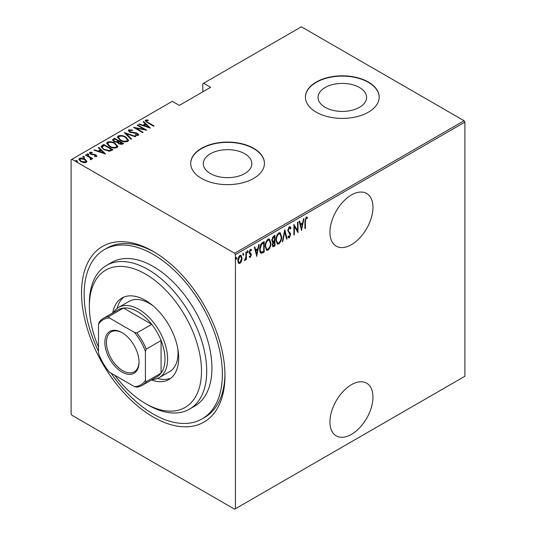 <?xml version="1.0" encoding="UTF-8"?>
<svg xmlns="http://www.w3.org/2000/svg" width="536" height="536" viewBox="0 0 536 536"><rect width="100%" height="100%" fill="white"/><g stroke="black" fill="none" stroke-linecap="round" stroke-linejoin="round"><path stroke-width="0.8" d="M153.256 251.438L153.256 251.438A101.418 58.558 60 0 1 224.973 375.649A101.418 58.558 60 0 1 153.256 417.055A101.418 58.558 60 0 1 81.539 292.844A101.418 58.558 60 0 1 153.256 251.438M111.106 373.15A97.733 56.427 -120 0 0 153.256 414.047A97.733 56.427 -120 0 0 202.119 418.884L204.732 417.377A97.733 56.427 -120 0 0 224.959 374.121M351.448 384.687A30.425 17.567 120 0 0 331.576 411.501A30.425 17.567 120 0 0 336.24 435.875A30.425 17.567 120 0 0 351.448 434.374A30.425 17.567 120 0 0 371.327 407.561A30.425 17.567 120 0 0 366.664 383.18A30.425 17.567 120 0 0 351.448 384.687M351.448 194.977A30.425 17.567 120 0 0 331.576 221.79A30.425 17.567 120 0 0 336.24 246.171A30.425 17.567 120 0 0 351.448 244.664A30.425 17.567 120 0 0 371.327 217.851A30.425 17.567 120 0 0 366.664 193.469A30.425 17.567 120 0 0 351.448 194.977M210.42 173.564A24.267 14.01 0 0 0 236.865 176.605A24.267 14.01 0 0 0 251.846 163.661A24.267 14.01 0 0 0 244.738 153.752A24.267 14.01 0 0 0 218.293 150.716A24.267 14.01 0 0 0 203.311 163.661A24.267 14.01 0 0 0 210.42 173.564M325.164 107.321A24.267 14.01 0 0 0 351.609 110.356A24.267 14.01 0 0 0 366.591 97.411A24.267 14.01 0 0 0 359.482 87.509A24.267 14.01 0 0 0 333.037 84.467A24.267 14.01 0 0 0 318.056 97.411A24.267 14.01 0 0 0 325.164 107.321M316.247 112.165A36.877 21.293 0 0 0 356.433 116.781A36.877 21.293 0 0 0 379.2 97.11A36.877 21.293 0 0 0 368.4 82.055A36.877 21.293 0 0 0 328.206 77.439A36.877 21.293 0 0 0 305.44 97.11A36.877 21.293 0 0 0 316.247 112.165M379.2 97.264A36.877 21.293 0 0 0 368.4 82.356A36.877 21.293 0 0 0 328.327 77.713A36.877 21.293 0 0 0 305.446 97.264M201.503 178.414A36.877 21.293 0 0 0 241.689 183.031A36.877 21.293 0 0 0 264.456 163.359A36.877 21.293 0 0 0 253.655 148.305A36.877 21.293 0 0 0 213.469 143.688A36.877 21.293 0 0 0 190.702 163.359A36.877 21.293 0 0 0 201.503 178.414M264.456 163.507A36.877 21.293 0 0 0 253.655 148.606A36.877 21.293 0 0 0 213.589 143.956A36.877 21.293 0 0 0 190.702 163.507M235.405 508.751L234.621 509.2L71.891 415.253L71.107 413.893L71.107 159.748L71.891 159.293L234.621 253.24L464.109 120.747L464.893 122.108L464.893 376.252L235.405 508.751L235.405 254.6L234.621 253.24M241.515 261.246L239.967 263.417L238.42 263.042L237.857 260.623C237.763 258.66 238.46 256.932 239.967 255.444L241.066 255.35L242.071 258.191L241.515 261.246L241.086 260.999M238.875 263.498L238.42 263.042M246.399 251.86L246.399 259.565L245.937 259.833L245.937 258.7L244.878 260.576L244.416 260.583L245.836 257.421L245.937 252.134L246.399 251.86M250.714 254.526L249.401 253.414L249.213 252.329L250.392 249.421L251.552 249.796L251.23 250.694L250.406 250.359L249.675 252.02L251.129 253.763L251.317 254.841L250.272 257.468L249.213 256.978L249.542 256.128L250.285 256.51L250.848 255.149L249.937 253.97M250.366 256.456L249.749 257.166L250.272 257.468L249.213 256.978M249.542 256.128L250.285 256.51M251.183 249.387L251.552 249.796L251.029 249.495L250.754 250.265M251.23 250.694L249.722 250.185M249.16 251.719L249.294 252.376L250.607 253.206M263.665 251.351L263.665 251.833L260.851 253.072L261.374 253.374C260.154 252.751 259.612 251.391 259.739 249.294C259.518 246.654 260.442 244.409 262.506 242.56L264.188 241.595L264.188 252.134L260.958 253.24M272.228 241.95L272.864 242.265L271.792 240.195L273.507 236.215L274.955 235.378L274.955 245.917L272.871 246.707L272.261 244.858L272.864 242.265L272.456 242.145M284.784 229.703L287.122 238.889L286.613 239.183L284.723 231.766L282.834 241.368L282.325 241.662L284.784 229.703M297.54 222.34L298.009 222.065L298.009 232.604L294.378 226.393L294.378 234.701L293.909 234.969L293.909 224.43L297.54 230.627L297.54 222.34M305.379 221.341L305.379 228.349L304.91 228.624L304.91 221.502L306.177 217.08L307.483 217.542L307.202 218.514L306.136 218.185L305.379 221.341L304.91 221.073M307.202 218.514L306.136 218.185M464.893 122.108L235.405 254.6M301.634 230.514L299.175 221.395L299.684 221.1L300.435 224.041L302.713 222.728L303.463 218.916L303.972 218.621L301.48 230.42M289.36 226.788L290.157 226.748L290.988 228.155L290.525 228.952L289.346 227.88L288.294 230.272L288.489 231.197L290.338 233.24L290.633 234.674L289.34 237.877L288.649 237.91L287.946 236.905L288.381 236.001L289.4 236.765L290.164 234.989L287.825 230.527L289.36 226.788M288.824 227.579L289.862 227.867L288.824 227.579L288.408 227.968M288.227 236.322L289.4 236.765M281.621 236.751C281.782 239.418 280.857 241.816 278.847 243.934L277.387 244.041L276.007 240.041C275.852 237.368 276.784 234.982 278.807 232.885L280.234 232.785L281.621 236.751L281.139 236.47M270.861 242.962C271.015 245.635 270.09 248.034 268.087 250.151L266.62 250.258L265.24 246.259C265.086 243.585 266.017 241.2 268.04 239.096L269.467 238.996L270.861 242.962L270.372 242.687M256.818 256.389L254.359 247.27L254.868 246.975L255.618 249.917L257.896 248.604L258.647 244.791L259.156 244.496L256.657 256.295M247.17 250.68L248.155 251.592L247.692 252.737L247.223 252.134L247.692 250.982L248.155 251.592L247.692 250.982M247.27 252.496L247.692 252.737L247.223 252.134M242.835 253.18L243.826 254.091L243.357 255.237L242.888 254.634L243.357 253.481L243.826 254.091L243.357 253.481M242.942 254.995L243.357 255.237L242.888 254.634M235.82 257.233L236.805 258.144L236.336 259.29L235.874 258.687L236.336 257.535L236.805 258.144L236.336 257.535M235.92 259.049L236.336 259.29L235.874 258.687M464.109 120.747L301.379 26.8L202.802 83.71L202.802 91.844M85.01 159.768L86.819 161.457L86.37 162.388L83.723 162.643L80.795 161.597L78.839 159.306L79.469 158.401C81.506 157.839 83.355 158.093 85.01 159.165L86.986 161.483M86.021 154.75L92.695 158.602L92.226 158.87L91.241 158.301L91.281 159.547L90.591 159.688L90.149 159.118L90.731 158.71L90.551 159.627L89.988 157.691L85.552 155.018L86.021 154.75L86.021 155.293M91.576 159.071L91.281 159.547M90.731 152.84L91.073 153.886L95.971 154.824L96.674 156.432L94.671 156.499L94.423 155.976L96.031 155.708L96.031 156.311L95.535 155.112L90.638 154.174C89.592 153.638 89.351 153.041 89.901 152.378L91.958 152.231L92.252 152.773L90.731 152.84L90.504 153.778M89.546 152.907L89.901 152.378L89.901 152.981L91.026 152.733M96.989 155.969L96.674 156.432M102.128 145.45L103.81 144.479L112.935 149.752L109.793 151.186L103.81 149.618L101.09 146.697L102.128 145.45L102.128 146.053L103.81 145.082L103.81 144.479M114.577 138.268L123.702 143.534L122.677 144.124L118.751 143.782L117.411 142.315L114.007 141.584L112.553 139.903L114.577 138.268L114.985 139.105M124.406 132.593L135.869 136.506L135.36 136.801L126.101 133.638L131.581 138.985L131.072 139.28L124.406 132.774M137.156 125.223L137.625 124.955L146.757 130.228L135.93 128.164L143.125 132.318L142.656 132.593L133.531 127.32L144.338 129.37L137.156 125.223M146.462 120.667C146.301 121.384 146.831 121.98 148.057 122.463L154.127 125.967L153.658 126.241L147.494 122.684L145.176 120.654L145.564 120.104L147.923 119.957L148.338 120.526L146.268 120.969L146.663 122.181M71.891 159.293L172.291 101.331L179.332 105.391L210.628 87.328L203.586 83.261M150.381 128.131L138.797 124.278L139.306 123.984L142.985 125.243L145.263 123.93L143.085 121.806L143.594 121.511L150.381 128.131M129.672 130.362L130.161 131.863L135.796 132.761L137.484 133.39L138.703 134.777L138.322 135.36L135.38 135.28L135.26 134.704L137.444 134.791L137.055 133.678L129.679 132.124L128.305 130.469L128.741 129.812L132.365 130.027L132.372 130.556L129.672 130.362L129.337 131.481M137.444 134.791L137.444 135.394L137.444 134.791M125.766 137.028L128.58 140.244L127.829 141.424C124.995 142.161 122.449 141.785 120.191 140.291L117.411 137.062L118.195 135.903C121.002 135.186 123.528 135.561 125.766 137.028L125.766 137.584M114.999 143.239L117.82 146.462L117.069 147.635C114.228 148.371 111.682 147.996 109.431 146.509L106.644 143.28L107.428 142.12C110.242 141.404 112.761 141.779 114.999 143.239L114.999 143.802M105.565 154.006L93.981 150.154L94.49 149.859L98.162 151.119L100.44 149.799L98.269 147.681L98.778 147.387L105.565 154.006M87.194 154.542L88.42 154.71L88.42 154.107L88.715 154.817L87.482 154.649L87.194 153.939L88.42 154.107L88.715 154.817M87.482 154.649L87.194 153.939L87.194 154.422M82.859 157.041L84.092 157.209L84.092 156.606L84.387 157.316L83.154 157.149L82.859 156.438L84.092 156.606L84.387 157.316M83.154 157.149L82.859 156.438L82.859 156.921M75.844 161.095L77.07 161.262L77.07 160.659L77.365 161.37L76.132 161.202L75.844 160.492L77.07 160.659L77.365 161.37M76.132 161.202L75.844 160.492L75.844 160.974M154.576 252.215A97.733 56.427 -120 0 0 106.999 248.101L104.393 249.609A97.733 56.427 -120 0 0 98.49 351.301M145.256 120.975L145.564 120.104M145.564 120.707L147.923 120.56M147.923 120.513L147.923 119.957M139.306 124.453L139.306 123.984M142.985 125.712L142.985 125.243M143.125 125.759L145.263 124.526L145.263 123.93M143.474 122.181L143.594 121.511M143.594 122.114L149.598 127.97M144.157 125.645L148.566 127.153L145.959 124.607L144.157 125.645L144.157 126.114M148.566 127.615L148.566 127.153M137.625 125.498L137.625 124.955M144.338 129.431L145.37 130.027M135.93 128.707L135.93 128.164M134.898 128.111L135.93 128.312M144.338 129.826L144.338 129.37M128.365 130.791L128.741 129.812M128.741 130.416L130.57 130.208M132.365 130.556L132.365 130.027M129.672 130.965L130.161 132.466M130.161 132.372L130.161 131.863M131.253 132.747L131.253 132.271M135.796 133.243L135.796 132.761M137.457 133.973L137.484 133.39M137.484 133.987L138.63 135.065M136.72 135.541L137.444 135.394M125.069 133.417L126.101 133.772M131.193 139.206L126.101 134.241L126.101 133.638M126.201 137.893L128.553 140.539M117.444 137.39L118.195 135.903M118.195 136.506L120.607 136.057M120.667 140.553L120.667 140.023C122.496 141.216 124.566 141.504 126.871 140.894L127.514 139.856L125.303 137.296C123.474 136.117 121.424 135.829 119.146 136.432L118.463 138.094L119.789 140.05M125.169 141.873L126.871 141.497L127.514 139.856M126.871 141.497L126.871 140.894M118.463 137.491L120.667 140.023M118.436 141.095L119.32 141.605M122.295 143.326L123.18 143.836M112.614 140.211L113.123 139.099M113.123 139.702L114.577 138.864M116.835 142.368L118.436 141.638L118.436 141.035L115.039 139.079L114.349 139.474L113.612 140.264L114.476 141.316L117.029 141.725L118.436 141.035M113.612 140.264L114.027 141.598M120.881 144.512L122.295 143.869L122.295 143.266L119.052 141.759L118.356 142.502L119.2 143.501L122.295 143.266M118.356 142.502L118.744 143.782M121.652 144.238L121.652 143.635M119.2 144.017L119.2 143.501M117.029 142.321L117.029 141.725M114.476 141.832L114.476 141.316M115.434 144.11L117.786 146.75M106.677 143.601L107.428 142.12M107.428 142.723L109.84 142.275M109.9 146.77L109.9 146.241C111.736 147.427 113.8 147.722 116.104 147.112L116.748 146.073L114.537 143.514C112.714 142.328 110.657 142.04 108.386 142.65L107.696 144.305L109.022 146.261M114.409 148.09L116.104 147.708L116.748 146.073M116.104 147.708L116.104 147.112M107.696 143.702L109.9 146.241M103.81 145.082L104.225 145.323M111.528 149.544L112.413 150.053M101.136 147.018L102.128 146.053M108.366 151.206L111.146 150.301L111.528 149.477L104.279 145.29L102.209 147.105L103.354 149.343M109.21 151.125L109.21 150.529L111.528 149.477M104.279 149.879L104.279 149.35L109.21 150.529M102.316 146.69C102.168 147.742 102.825 148.626 104.279 149.35M94.49 150.328L94.49 149.859M98.162 151.588L98.162 151.119M98.309 151.634L100.44 150.402L100.44 149.799M98.657 148.057L98.778 147.387M98.778 147.99L104.781 153.845M99.341 151.521L103.743 153.028L101.136 150.482L99.341 151.521L99.341 151.989M103.743 153.49L103.743 153.028M91.958 152.733L91.958 152.231M90.731 153.443L91.073 154.482M91.073 154.395L91.073 153.886M91.844 154.656L91.844 154.174M93.15 154.783L93.15 154.214M94.758 154.83L94.758 154.334M95.864 155.366L95.971 154.824M95.971 155.42L96.895 156.251M88.42 154.71L88.715 155.42M89.659 157.45L91.241 158.368M91.502 159.353L91.241 158.301M84.092 157.209L84.387 157.919M78.886 159.621L79.469 158.401M79.469 158.998L80.963 158.636M85.01 159.735L85.01 159.165M81.258 161.845L81.258 161.323L85.552 161.912L86.021 161.209L84.534 159.433L80.286 158.87L79.797 160.217L80.614 161.49M84.896 162.736L85.552 162.515L86.021 161.209M85.552 162.515L85.552 161.912M79.797 159.614L81.258 161.323M77.07 161.262L77.365 161.972M304.91 228.081L305.379 228.349M306.719 216.973L307.483 217.542M306.961 217.241L306.686 218.185M306.679 218.212L305.976 217.824M299.296 221.321L299.912 223.74L300.435 224.041M302.572 222.809L302.358 223.881M301.46 228.45L301.245 229.522M302.478 223.948L301.956 223.646L300.153 224.685L301.051 228.215L301.574 228.517L302.478 223.948L300.676 224.986L301.574 228.517M300.153 224.685L300.676 224.986M297.487 230.594L297.487 231.914M293.909 226.125L294.378 226.393M293.909 234.433L294.378 234.701M293.909 224.805L297.54 230.627M289.882 226.661L290.988 228.155M290.465 227.854L290.224 228.269M287.845 230.011L288.294 230.272M287.772 229.971L288.489 231.197M287.966 230.895L290.338 233.24M289.815 232.939L290.11 234.373L290.633 234.674M289.641 236.564L288.817 237.575L289.34 237.877M288.817 237.575L288.401 237.696M284.529 230.46L286.599 238.587L287.122 238.889M284.321 231.532L284.723 231.766M282.432 241.133L282.834 241.368M279.96 241.649L278.331 243.639L278.847 243.934M278.331 243.639L277.132 243.86M279.966 232.671L281.092 235.987M276.02 239.512L277.581 242.915L278.827 242.868C280.495 241.16 281.273 239.21 281.159 237.026L280.026 233.877L279.504 233.575L278.305 233.649L277.192 234.795M276.013 240.51L277.581 242.915M278.305 233.649L278.827 233.951C277.139 235.639 276.355 237.575 276.476 239.773M280.026 233.877L278.827 233.951M274.432 235.679L274.432 236.698M274.432 240.677L274.432 241.696M274.432 245.14L274.955 245.917M274.432 245.615L273.407 246.205L273.93 246.506M273.407 246.205L272.63 246.48M271.739 239.619L272.663 240.972M271.819 239.666L273.186 241.274L274.486 240.644L274.486 236.731L273.963 236.43L272.342 237.602M272.261 244.831L273.072 245.609L274.486 245.106L274.486 241.729L272.73 244.57L273.072 245.609M274.486 241.729L273.963 241.428L272.837 242.252M272.288 244.309L272.73 244.57M273.648 241.609L274.171 241.91M272.228 240.899L273.186 241.274M273.273 236.825L273.796 237.126L272.261 239.92M274.486 236.731L273.796 237.126M269.193 247.86L267.565 249.85L268.087 250.151M267.565 249.85L266.365 250.078M269.199 238.882L270.325 242.205M265.253 245.729L266.814 249.133L268.06 249.086C269.735 247.377 270.506 245.428 270.392 243.237L269.26 240.088L268.744 239.786L267.538 239.867L266.432 241.012M265.253 246.728L266.814 249.133M267.538 239.867L268.06 240.168C266.372 241.85 265.588 243.793 265.709 245.99M269.26 240.088L268.06 240.168M263.665 241.89L263.665 242.915M263.665 251.833L264.188 252.134M262.573 252.463L263.096 252.764M259.752 249.856L261.173 252.094L263.719 251.324L263.719 242.942L261.528 244.476L260.208 249.026C260.101 250.768 260.576 251.833 261.655 252.222M263.719 242.942L262.573 243.002L260.57 244.811M259.752 248.764L260.208 249.026M261.005 244.175L261.528 244.476M254.479 247.197L255.096 249.615L255.618 249.917M257.749 248.684L257.541 249.756M256.644 254.325L256.429 255.397M257.655 249.823L257.139 249.521L255.337 250.56L256.235 254.091L256.757 254.392L257.655 249.823L255.86 250.861L256.757 254.392M255.337 250.56L255.86 250.861M250.191 254.225L249.609 253.769L250.191 254.225M250.707 250.392L249.883 250.057M249.24 251.766L249.675 252.02M249.294 252.376L251.129 253.763M250.614 253.461L251.317 254.841M247.639 251.29L247.17 252.436M245.883 256.965L245.883 258.667M245.937 259.29L246.399 259.565M244.945 259.591L244.53 260.148M244.476 260.349L244.878 260.576M243.304 253.789L242.835 254.935M240.483 262.024L239.445 263.116L239.967 263.417M239.445 263.116L238.627 263.297M240.798 255.25L241.548 257.682M241.575 257.903L242.071 258.191M237.877 260.087L239.123 262.519L239.967 262.466L241.602 258.453L240.852 256.335L239.445 256.087L238.902 256.556M237.863 260.844L239.123 262.519M239.445 256.087L239.967 256.389L238.326 260.349M240.852 256.335L239.967 256.389M236.282 257.843L235.82 258.989M114.771 375.26A79.294 45.781 -120 0 0 145.43 403.508A79.294 45.781 -120 0 0 201.503 371.133A79.294 45.781 -120 0 0 145.43 274.023A79.294 45.781 -120 0 0 89.365 306.391A79.294 45.781 -120 0 0 98.49 347.067M148.036 405.008L145.43 403.508L148.043 405.008A82.98 47.912 60 0 1 148.036 405.008A82.98 47.912 60 0 0 189.53 409.122L194.749 406.107A82.98 47.912 -120 0 0 207.465 339.616A82.98 47.912 -120 0 0 153.256 266.493A82.98 47.912 -120 0 0 111.769 262.385L106.55 265.394A82.98 47.912 60 0 1 148.043 269.507A82.98 47.912 60 0 1 202.253 342.625A82.98 47.912 60 0 1 189.53 409.122M153.129 305.855A40.569 23.423 -120 0 0 149.343 303.383A40.569 23.423 -120 0 0 129.062 301.373L118.63 307.396A40.569 23.423 60 0 1 138.911 309.406A40.569 23.423 60 0 1 165.416 345.151A40.569 23.423 60 0 1 159.199 377.659A40.569 23.423 60 0 1 152.231 379.555M123.957 297.051A47.021 27.148 -120 0 0 117.129 308.401M112.734 312.93A47.021 27.148 60 0 1 121.92 298.043A47.021 27.148 60 0 1 145.43 300.368A47.021 27.148 60 0 1 176.15 341.807A47.021 27.148 60 0 1 168.941 379.488A47.021 27.148 60 0 1 151.46 379.997M202.119 418.884A97.733 56.427 -120 0 0 217.1 340.568A97.733 56.427 -120 0 0 153.256 254.446A97.733 56.427 -120 0 0 104.393 249.609M89.365 306.391L89.365 303.383A82.98 47.912 60 0 1 106.55 265.394M157.577 378.456A47.021 27.148 -120 0 0 170.816 378.215M159.199 377.659L169.631 371.636A40.569 23.423 -120 0 0 177.778 348.554M121.96 372.038A24.154 13.949 60 0 1 104.882 342.45A24.154 13.949 60 0 1 121.96 332.588L121.96 332.588A24.154 13.949 60 0 1 139.045 362.175A24.154 13.949 60 0 1 121.96 372.038M122.355 332.823A23.048 13.306 -120 0 0 111.22 331.898A23.048 13.306 -120 0 0 107.689 350.37A23.048 13.306 -120 0 0 122.744 370.684A23.048 13.306 -120 0 0 134.268 371.823A23.048 13.306 -120 0 0 139.038 361.713M145.43 380.319L146.214 381.699A38.726 22.358 60 0 1 142.107 385.397L156.974 376.815A38.726 22.358 -120 0 0 161.081 373.116A38.726 22.358 -120 0 0 161.081 340.548A38.726 22.358 -120 0 0 151.715 324.32A38.726 22.358 -120 0 0 137.611 311.664A38.726 22.358 -120 0 0 123.508 308.039A38.726 22.358 -120 0 0 118.248 309.741L103.381 318.324A38.726 22.358 60 0 1 108.641 316.615L109.445 317.989A37.62 21.721 -120 0 0 98.49 324.307L98.49 353.217A37.62 21.721 -120 0 0 109.445 372.192L134.482 386.644A37.62 21.721 -120 0 0 145.43 380.319L145.43 351.408A37.62 21.721 -120 0 0 134.482 332.441L109.445 317.989M134.482 332.441L136.847 332.903L151.715 324.32L123.508 308.039L108.641 316.615M113.505 312.481A40.569 23.423 60 0 1 118.63 307.396M146.214 381.699L161.081 373.116L161.081 340.548L146.214 349.124L145.43 351.408M142.107 385.397A38.726 22.358 60 0 1 136.847 387.106L134.482 386.644M98.49 324.307L99.274 322.029A38.726 22.358 60 0 1 103.381 318.324M136.847 332.903A38.726 22.358 60 0 1 146.214 349.124M148.057 123.005L148.057 122.463M133.672 133.082L133.672 132.546M118.121 141.819L118.121 141.216M111.146 150.301L111.146 149.705M288.931 232.014L289.453 232.316M262.573 243.002L263.089 243.304M306.84 218.273L306.317 217.971M249.883 256.503L249.367 256.201M250.888 250.345L250.366 250.044M250.158 252.979L249.635 252.677"/></g></svg>
